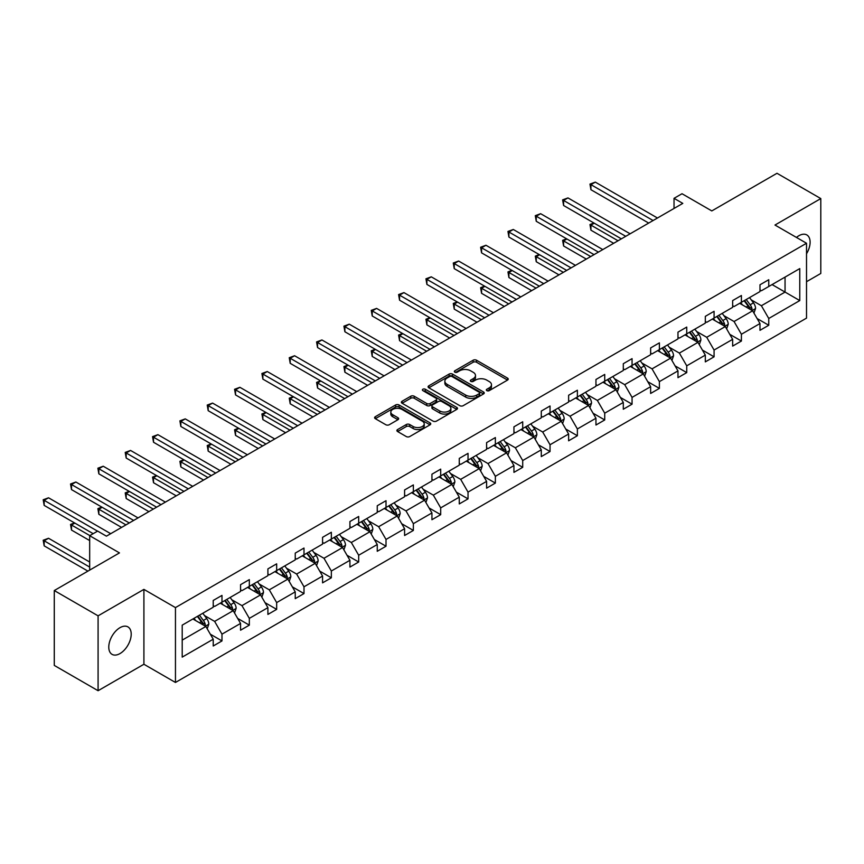 <?xml version="1.0" encoding="UTF-8"?>
<svg xmlns="http://www.w3.org/2000/svg" width="864" height="864" viewBox="0 0 864 864"><rect width="100%" height="100%" fill="white"/><g stroke="black" fill="none" stroke-linecap="round" stroke-linejoin="round"><path stroke-width="1.3" d="M486.832 390.647A1.706 0.983 0 0 0 489.24 390.647L507.514 380.095A2.43 1.404 0 0 0 508.226 379.102A2.43 1.404 0 0 0 507.514 378.108L476.55 360.234A2.43 1.404 0 0 0 473.116 360.234L454.831 370.786A1.706 0.983 0 0 0 454.334 371.477A1.706 0.983 0 0 0 454.831 372.179A1.706 0.983 0 0 0 457.24 372.179L459.605 370.807A7.787 4.493 0 0 1 470.621 370.807L473.202 372.298A7.787 4.493 0 0 1 475.481 375.473A7.787 4.493 0 0 1 473.202 378.659L470.837 380.02A1.706 0.983 0 0 0 470.34 380.711A1.706 0.983 0 0 0 470.837 381.413A1.706 0.983 0 0 0 473.245 381.413L475.61 380.041A7.787 4.493 0 0 1 486.616 380.041L489.197 381.532A7.787 4.493 0 0 1 491.476 384.718A7.787 4.493 0 0 1 489.197 387.893L486.832 389.254A1.706 0.983 0 0 0 486.335 389.956A1.706 0.983 0 0 0 486.832 390.647L486.832 389.254M119.988 653.573A15.865 9.158 120 0 0 130.356 639.598A15.865 9.158 120 0 0 127.926 626.886A15.865 9.158 120 0 0 119.988 627.674A15.865 9.158 120 0 0 109.631 641.65A15.865 9.158 120 0 0 112.061 654.361A15.865 9.158 120 0 0 119.988 653.573M806.522 253.768A15.865 9.158 120 0 0 806.825 234.932A15.865 9.158 120 0 0 798.898 235.721A15.865 9.158 120 0 0 796.446 237.438M806.522 281.707L820.8 273.456L820.8 198.58L776.984 173.286L711.796 210.924L682.009 193.73L674.028 198.331L674.028 208.451M98.086 690.714L143.91 664.254L143.91 589.378L98.086 615.838L98.086 690.714L54.281 665.42L54.281 590.544L119.47 552.906L89.672 535.702L89.672 570.11M98.086 615.838L54.281 590.544M397.602 429.548A2.43 1.404 0 0 0 396.889 430.542A2.43 1.404 0 0 0 397.602 431.536L406.285 436.558A2.43 1.404 0 0 0 409.73 436.558L430.024 424.84A2.43 1.404 0 0 0 430.736 423.846A2.43 1.404 0 0 0 430.024 422.852L399.06 404.978A2.43 1.404 0 0 0 395.615 404.978L375.322 416.696A2.43 1.404 0 0 0 374.609 417.69A2.43 1.404 0 0 0 375.322 418.684L385.819 424.732A2.43 1.404 0 0 0 389.254 424.732L397.937 419.72A2.43 1.404 0 0 0 398.65 418.727A2.43 1.404 0 0 0 397.937 417.733L392.742 414.731A6.512 3.758 0 0 1 390.83 412.074A6.512 3.758 0 0 1 394.848 408.607A6.512 3.758 0 0 1 401.944 409.417L422.323 421.189A6.512 3.758 0 0 1 424.235 423.846A6.512 3.758 0 0 1 420.217 427.313A6.512 3.758 0 0 1 413.122 426.503L409.73 424.537A2.43 1.404 0 0 0 406.285 424.537L397.602 429.548L397.602 431.536M89.672 535.702L97.654 531.101L106.412 536.166L682.798 203.386L674.028 198.331M143.91 589.378L175.457 607.597L806.522 243.248L806.522 318.125L175.457 682.463L175.457 607.597M820.8 198.58L774.976 225.04L806.522 243.248M459.778 405.67A2.43 1.404 0 0 0 463.223 405.67L483.516 393.952A2.43 1.404 0 0 0 484.229 392.958A2.43 1.404 0 0 0 483.516 391.964L452.552 374.09A2.43 1.404 0 0 0 449.118 374.09L428.814 385.808A2.43 1.404 0 0 0 428.101 386.802A2.43 1.404 0 0 0 428.814 387.796L459.778 405.67M423.565 391.014A1.706 0.983 0 0 1 425.293 391.252L425.293 389.232L456.775 407.408A2.43 1.404 0 0 1 457.488 408.402A2.43 1.404 0 0 1 456.775 409.396L436.471 421.114A2.43 1.404 0 0 1 433.037 421.114L402.073 403.24L402.073 401.252A2.43 1.404 0 0 0 401.36 402.246A2.43 1.404 0 0 0 402.073 403.24M402.073 401.252L410.756 396.23A2.43 1.404 0 0 1 414.202 396.23L426.751 403.488A2.43 1.404 0 0 0 430.196 403.488L435.953 400.162A2.43 1.404 0 0 0 436.666 399.168A2.43 1.404 0 0 0 435.953 398.174L422.885 390.625A1.706 0.983 0 0 1 422.388 389.923A1.706 0.983 0 0 1 423.436 389.016A1.706 0.983 0 0 1 425.293 389.232M182.207 625.147L213.224 607.241L213.224 600.458L221.983 595.404L221.983 602.176L240.559 591.451L240.559 584.68L249.329 579.614L249.329 586.397L267.905 575.672L267.905 568.89L276.664 563.836L276.664 570.607L295.24 559.883L295.24 553.111L303.998 548.046L303.998 554.828L322.574 544.104L322.574 537.322L331.344 532.267L331.344 539.05L349.92 528.325L349.92 521.543L358.679 516.478L358.679 523.26L377.255 512.536L377.255 505.753L386.014 500.699L386.014 507.481L404.59 496.757L404.59 489.974L413.359 484.92L413.359 491.692L431.935 480.967L431.935 474.196L440.694 469.13L440.694 475.913L459.27 465.188L459.27 458.406L468.029 453.352L468.029 460.123L486.605 449.399L486.605 442.627L495.364 437.562L495.364 444.344L513.94 433.62L513.94 426.838L522.709 421.783L522.709 428.555L541.285 417.83L541.285 411.059L550.044 405.994L550.044 412.776L568.62 402.052L568.62 395.269L577.379 390.215L577.379 396.997L595.955 386.273L595.955 379.49L604.724 374.425L604.724 381.208L623.3 370.483L623.3 363.701L632.059 358.646L632.059 365.429L650.635 354.704L650.635 347.922L659.394 342.868L659.394 349.639L677.97 338.915L677.97 332.143L686.74 327.078L686.74 333.86L705.316 323.136L705.316 316.354L714.074 311.299L714.074 318.071L732.65 307.346L732.65 300.575L741.409 295.51L741.409 302.292L759.985 291.568L759.985 284.785L768.755 279.731L768.755 286.502L799.772 268.596L799.772 300.575L768.755 318.481L768.755 325.264L759.985 330.318L759.985 323.536L741.409 334.26L741.409 341.042L732.65 346.097L732.65 339.325L714.074 350.05L714.074 356.821L705.316 361.886L705.316 355.104L686.74 365.828L686.74 372.611L677.97 377.665L677.97 370.894L659.394 381.618L659.394 388.39L650.635 393.455L650.635 386.672L632.059 397.397L632.059 404.179L623.3 409.234L623.3 402.451L604.724 413.186L604.724 419.958L595.955 425.023L595.955 418.241L577.379 428.965L577.379 435.748L568.62 440.802L568.62 434.02L550.044 444.744L550.044 451.526L541.285 456.592L541.285 449.809L522.709 460.534L522.709 467.316L513.94 472.37L513.94 465.588L495.364 476.312L495.364 483.095L486.605 488.149L486.605 481.378L468.029 492.102L468.029 498.874L459.27 503.939L459.27 497.156L440.694 507.881L440.694 514.663L431.935 519.718L431.935 512.946L413.359 523.67L413.359 530.442L404.59 535.507L404.59 528.725L386.014 539.449L386.014 546.232L377.255 551.286L377.255 544.514L358.679 555.239L358.679 562.01L349.92 567.076L349.92 560.293L331.344 571.018L331.344 577.8L322.574 582.854L322.574 576.072L303.998 586.796L303.998 593.579L295.24 598.644L295.24 591.862L276.664 602.586L276.664 609.368L267.905 614.423L267.905 607.64L249.329 618.365L249.329 625.147L240.559 630.202L240.559 623.43L221.983 634.154L221.983 640.926L213.224 645.991L213.224 639.209L182.207 657.115L182.207 625.147M220.234 603.191L233.204 610.675L214.628 621.4L204.487 615.546M214.628 621.4L221.983 634.154M233.204 610.675L240.559 623.43M213.224 605.621L214.628 606.431L221.983 602.176M247.568 587.412L260.539 594.896L241.963 605.621L231.822 599.767M241.963 605.621L249.329 618.365M260.539 594.896L267.905 607.64M240.559 589.831L241.963 590.641L249.329 586.397M274.914 571.622L287.874 579.107L269.298 589.831L259.157 583.978M269.298 589.831L276.664 602.586M287.874 579.107L295.24 591.862M267.905 574.052L269.298 574.862L276.664 570.607M302.249 555.844L315.22 563.328L296.644 574.052L286.502 568.199M296.644 574.052L303.998 586.796M315.22 563.328L322.574 576.072M295.24 558.274L296.644 559.084L303.998 554.828M329.584 540.054L342.554 547.549L323.978 558.274L313.837 552.409M323.978 558.274L331.344 571.018M342.554 547.549L349.92 560.293M322.574 542.484L323.978 543.294L331.344 539.05M356.929 524.275L369.889 531.76L351.313 542.484L341.172 536.63M351.313 542.484L358.679 555.239M369.889 531.76L377.255 544.514M349.92 526.705L351.313 527.515L358.679 523.26M384.264 508.486L397.235 515.981L378.659 526.705L368.507 520.841M378.659 526.705L386.014 539.449M397.235 515.981L404.59 528.725M377.255 510.916L378.659 511.726L386.014 507.481M411.599 492.707L424.57 500.191L405.994 510.916L395.852 505.062M405.994 510.916L413.359 523.67M424.57 500.191L431.935 512.946M404.59 495.137L405.994 495.947L413.359 491.692M438.944 476.928L451.904 484.412L433.328 495.137L423.187 489.283M433.328 495.137L440.694 507.881M451.904 484.412L459.27 497.156M431.935 479.347L433.328 480.157L440.694 475.913M466.279 461.138L479.25 468.623L460.674 479.347L450.522 473.494M460.674 479.347L468.029 492.102M479.25 468.623L486.605 481.378M459.27 463.568L460.674 464.378L468.029 460.123M493.614 445.36L506.585 452.844L488.009 463.568L477.868 457.715M488.009 463.568L495.364 476.312M506.585 452.844L513.94 465.588M486.605 447.779L488.009 448.589L495.364 444.344M520.96 429.57L533.92 437.054L515.344 447.779L505.202 441.925M515.344 447.779L522.709 460.534M533.92 437.054L541.285 449.809M513.94 432L515.344 432.81L522.709 428.555M548.294 413.791L561.265 421.276L542.689 432L532.537 426.146M542.689 432L550.044 444.744M561.265 421.276L568.62 434.02M541.285 416.221L542.689 417.02L550.044 412.776M575.629 398.002L588.6 405.497L570.024 416.221L559.883 410.357M570.024 416.221L577.379 428.965M588.6 405.497L595.955 418.241M568.62 400.432L570.024 401.242L577.379 396.997M602.964 382.223L615.935 389.707L597.359 400.432L587.218 394.578M597.359 400.432L604.724 413.186M615.935 389.707L623.3 402.451M595.955 384.653L597.359 385.463L604.724 381.208M630.31 366.433L643.28 373.928L624.704 384.653L614.552 378.788M624.704 384.653L632.059 397.397M643.28 373.928L650.635 386.672M623.3 368.863L624.704 369.673L632.059 365.429M657.644 350.654L670.615 358.139L652.039 368.863L641.898 363.01M652.039 368.863L659.394 381.618M670.615 358.139L677.97 370.894M650.635 353.084L652.039 353.894L659.394 349.639M684.979 334.865L697.95 342.36L679.374 353.084L669.233 347.231M679.374 353.084L686.74 365.828M697.95 342.36L705.316 355.104M677.97 337.295L679.374 338.105L686.74 333.86M712.325 319.086L725.296 326.57L706.72 337.295L696.568 331.441M706.72 337.295L714.074 350.05M725.296 326.57L732.65 339.325M705.316 321.516L706.72 322.326L714.074 318.071M739.66 303.307L752.63 310.792L734.054 321.516L723.913 315.662M734.054 321.516L741.409 334.26M752.63 310.792L759.985 323.536M732.65 305.726L734.054 306.536L741.409 302.292M772.081 284.58L785.052 292.075L761.389 305.726L751.248 299.873M761.389 305.726L768.755 318.481M799.772 300.575L785.052 292.075L785.052 277.096L799.772 268.596M143.91 664.254L175.457 682.463M759.985 289.948L761.389 290.758L768.755 286.502M182.207 640.127L205.859 626.465L192.899 618.98M205.859 626.465L213.224 639.209M757.102 318.535L768.755 325.264M729.756 334.314L741.409 341.042M702.421 350.093L714.074 356.821M675.086 365.882L686.74 372.611M647.741 381.661L659.394 388.39M620.406 397.451L632.059 404.179M593.071 413.23L604.724 419.958M565.726 429.019L577.379 435.748M538.391 444.798L550.044 451.526M511.056 460.588L522.709 467.316M483.71 476.366L495.364 483.095M456.376 492.145L468.029 498.874M429.041 507.935L440.694 514.663M401.695 523.714L413.359 530.442M374.36 539.503L386.014 546.232M347.026 555.282L358.679 562.01M319.68 571.072L331.344 577.8M292.345 586.85L303.998 593.579M265.01 602.64L276.664 609.368M237.676 618.419L249.329 625.147M210.33 634.198L221.983 640.926M487.512 390.884L489.197 389.912A7.787 4.493 0 0 0 491.476 386.737L491.476 384.718M475.481 375.473L475.481 377.503A7.787 4.493 0 0 1 473.202 380.678L471.517 381.65M507.514 378.108L507.514 380.095L476.55 362.254A2.43 1.404 0 0 0 473.116 362.254L455.512 372.416M483.484 393.973L452.552 376.11A2.43 1.404 0 0 0 449.118 376.11L428.846 387.806M479.218 393.649A1.706 0.983 0 0 0 479.714 392.958A1.706 0.983 0 0 0 479.218 392.256L452.045 376.574A1.706 0.983 0 0 0 449.636 376.574L447.142 378.011A7.787 4.493 0 0 0 444.863 381.186A7.787 4.493 0 0 0 447.142 384.361L465.718 395.096A7.787 4.493 0 0 0 476.723 395.096L479.218 393.649L479.218 395.68A1.706 0.983 0 0 0 479.714 394.978L479.714 392.958M444.863 381.186L444.863 383.216A7.787 4.493 0 0 0 447.142 386.392L447.142 384.361M479.218 395.68L476.723 397.116A7.787 4.493 0 0 1 465.718 397.116L447.142 386.392M402.106 403.25L410.756 398.261L410.756 396.23M436.666 399.168L436.666 401.188A2.43 1.404 0 0 1 435.953 402.181L430.196 405.508A2.43 1.404 0 0 1 426.751 405.508L414.202 398.261A2.43 1.404 0 0 0 410.756 398.261M425.293 391.252L456.743 409.406M439.787 411.005A6.512 3.758 0 0 0 446.872 411.826A6.512 3.758 0 0 0 450.889 408.348A6.512 3.758 0 0 0 448.988 405.691L441.806 401.544A2.43 1.404 0 0 0 438.361 401.544L432.605 404.87A2.43 1.404 0 0 0 431.892 405.864A2.43 1.404 0 0 0 432.605 406.858L439.787 411.005L439.787 413.035A6.512 3.758 0 0 0 446.872 413.845A6.512 3.758 0 0 0 450.889 410.378L450.889 408.348M431.892 405.864L431.892 407.894A2.43 1.404 0 0 0 432.605 408.888L432.605 406.858M439.787 413.035L432.605 408.888M424.235 423.846L424.235 425.866A6.512 3.758 0 0 1 420.217 429.332A6.512 3.758 0 0 1 413.122 428.522L409.73 426.557A2.43 1.404 0 0 0 406.285 426.557L397.634 431.557M390.83 412.074L390.83 414.094A6.512 3.758 0 0 0 392.742 416.75L392.742 414.731M397.937 417.733L397.937 419.72L392.742 416.75M429.991 424.85L399.06 406.998A2.43 1.404 0 0 0 395.615 406.998L375.354 418.694M753.959 313.092L755.568 308.437A6.566 3.791 -120 0 0 753.473 302.854L749.542 297.594M742.489 304.938L740.783 302.659M594.259 223.204L590.933 225.126L590.933 230.18L613.656 243.302M751.658 310.23L752.026 308.718A6.566 3.791 -120 0 0 750.146 304.776L746.215 299.516M744.563 300.467L748.894 306.245A3.348 1.933 60 0 1 749.509 307.271L752.026 308.718M744.109 300.737L748.04 305.986A6.566 3.791 60 0 1 749.682 309.085M590.933 230.18L589.972 224.564L618.041 240.775M589.972 224.564L593.87 222.977M653.087 220.536L590.933 184.648L595.307 182.12L657.472 218.009M648.713 223.074L590.933 189.713L590.933 184.648L589.972 184.097L595.307 182.12M590.933 189.713L589.972 184.097M726.624 328.882L728.233 324.227A6.566 3.791 -120 0 0 726.138 318.632L722.207 313.384M715.144 320.717L713.437 318.438M566.924 238.982L563.587 240.905L563.587 245.97L586.321 259.092M724.324 326.009L724.691 324.508A6.566 3.791 -120 0 0 722.812 320.555L718.87 315.306M717.228 316.256L721.559 322.034A3.348 1.933 60 0 1 722.164 323.05L724.691 324.508M716.774 316.516L720.706 321.775A6.566 3.791 60 0 1 722.347 324.875M563.587 245.97L562.626 240.354L590.706 256.554M562.626 240.354L566.536 238.766M699.289 344.66L700.898 340.006A6.566 3.791 -120 0 0 698.803 334.422L694.861 329.162M687.809 336.506L686.102 334.228M539.579 254.772L536.252 256.694L536.252 261.749L558.986 274.871M696.978 341.798L697.345 340.286A6.566 3.791 -120 0 0 695.466 336.344L691.535 331.085M689.893 332.035L694.224 337.813A3.348 1.933 60 0 1 694.829 338.828L697.345 340.286M689.429 332.305L693.371 337.554A6.566 3.791 60 0 1 695.002 340.654M536.252 261.749L535.291 256.133L563.36 272.344M535.291 256.133L539.201 254.545M625.752 236.326L563.587 200.437L567.972 197.91L630.137 233.798M621.367 238.853L563.587 205.492L563.587 200.437L562.626 199.876L567.972 197.91M563.587 205.492L562.626 199.876M598.417 252.104L536.252 216.216L540.637 213.689L602.791 249.577M594.032 254.632L536.252 221.281L536.252 216.216L535.291 215.665L540.637 213.689M536.252 221.281L535.291 215.665M671.944 360.45L673.553 355.795A6.566 3.791 -120 0 0 671.458 350.201L667.526 344.952M660.474 352.285L658.768 350.006M512.244 270.551L508.918 272.473L508.918 277.538L531.641 290.66M669.643 357.577L670.01 356.076A6.566 3.791 -120 0 0 668.131 352.123L664.2 346.874M662.548 347.825L666.878 353.603A3.348 1.933 60 0 1 667.494 354.618L670.01 356.076M662.094 348.084L666.025 353.333A6.566 3.791 60 0 1 667.667 356.443M508.918 277.538L507.956 271.922L536.026 288.122M507.956 271.922L511.855 270.324M571.072 267.894L508.918 232.006L513.292 229.478L575.456 265.356M566.698 270.421L508.918 237.06L508.918 232.006L507.956 231.444L513.292 229.478M508.918 237.06L507.956 231.444M644.609 376.229L646.218 371.574A6.566 3.791 -120 0 0 644.123 365.98L640.192 360.731M633.128 368.064L631.422 365.796M484.909 286.34L481.572 288.263L481.572 293.317L504.306 306.439M642.308 373.367L642.676 371.855A6.566 3.791 -120 0 0 640.796 367.902L636.854 362.653M635.213 363.604L639.544 369.382A3.348 1.933 60 0 1 640.148 370.397L642.676 371.855M634.759 363.874L638.69 369.122A6.566 3.791 60 0 1 640.332 372.222M481.572 293.317L480.611 287.701L508.691 303.912M480.611 287.701L484.52 286.114M543.737 283.673L481.572 247.784L485.957 245.257L548.122 281.146M539.352 286.2L481.572 252.85L481.572 247.784L480.611 247.234L485.957 245.257M481.572 252.85L480.611 247.234M617.274 392.018L618.883 387.364A6.566 3.791 -120 0 0 616.788 381.769L612.846 376.52M605.794 383.854L604.087 381.575M457.564 302.119L454.237 304.042L454.237 309.096L476.971 322.218M614.963 389.146L615.341 387.644A6.566 3.791 -120 0 0 613.451 383.692L609.52 378.443M607.878 379.393L612.209 385.171A3.348 1.933 60 0 1 612.814 386.186L615.341 387.644M607.414 379.652L611.356 384.901A6.566 3.791 60 0 1 612.986 388.001M454.237 309.096L453.276 303.48L481.345 319.691M453.276 303.48L457.186 301.892M516.402 299.462L454.237 263.574L458.622 261.036L520.776 296.924M512.017 301.99L454.237 268.628L454.237 263.574L453.276 263.012L458.622 261.036M454.237 268.628L453.276 263.012M589.928 407.797L591.538 403.142A6.566 3.791 -120 0 0 589.442 397.548L585.511 392.299M578.459 399.632L576.752 397.354M430.229 317.898L426.902 319.82L426.902 324.886L449.626 338.008M587.628 404.935L587.995 403.423A6.566 3.791 -120 0 0 586.116 399.47L582.185 394.222M580.532 395.172L584.863 400.95A3.348 1.933 60 0 1 585.479 401.965L587.995 403.423M580.079 395.431L584.01 400.691A6.566 3.791 60 0 1 585.652 403.79M426.902 324.886L425.941 319.27L454.01 335.48M425.941 319.27L429.84 317.682M489.056 315.241L426.902 279.353L431.276 276.826L493.441 312.714M484.682 317.768L426.902 284.418L426.902 279.353L425.941 278.802L431.276 276.826M426.902 284.418L425.941 278.802M562.594 423.587L564.203 418.932A6.566 3.791 -120 0 0 562.108 413.338L558.176 408.078M551.113 415.422L549.407 413.143M402.894 333.688L399.557 335.61L399.557 340.664L422.291 353.786M560.293 420.714L560.66 419.213A6.566 3.791 -120 0 0 558.781 415.26L554.839 410M553.198 410.951L557.528 416.74A3.348 1.933 60 0 1 558.133 417.755L560.66 419.213M552.744 411.221L556.675 416.47A6.566 3.791 60 0 1 558.317 419.569M399.557 340.664L398.596 335.048L426.676 351.259M398.596 335.048L402.505 333.461M461.722 331.02L399.557 295.142L403.942 292.604L466.106 328.493M457.337 333.558L399.557 300.197L399.557 295.142L398.596 294.581L403.942 292.604M399.557 300.197L398.596 294.581M535.259 439.366L536.868 434.711A6.566 3.791 -120 0 0 534.773 429.116L530.831 423.868M523.778 431.201L522.072 428.922M375.559 349.466L372.222 351.389L372.222 356.454L394.956 369.576M532.958 436.504L533.326 434.992A6.566 3.791 -120 0 0 531.436 431.039L527.504 425.79M525.863 426.74L530.194 432.518A3.348 1.933 60 0 1 530.798 433.534L533.326 434.992M525.398 427L529.34 432.259A6.566 3.791 60 0 1 530.971 435.359M372.222 356.454L371.261 350.838L399.33 367.049M371.261 350.838L375.17 349.25M434.387 346.81L372.222 310.921L376.607 308.394L438.761 344.282M430.002 349.337L372.222 315.976L372.222 310.921L371.261 310.36L376.607 308.394M372.222 315.976L371.261 310.36M507.913 455.144L509.533 450.49A6.566 3.791 -120 0 0 507.427 444.906L503.496 439.646M496.444 446.99L494.737 444.712M348.214 365.256L344.887 367.178L344.887 372.233L367.61 385.355M505.613 452.282L505.98 450.77A6.566 3.791 -120 0 0 504.101 446.828L500.17 441.569M498.528 442.519L502.848 448.308A3.348 1.933 60 0 1 503.464 449.323L505.98 450.77M498.064 442.789L501.995 448.038A6.566 3.791 60 0 1 503.636 451.138M344.887 372.233L343.926 366.617L371.995 382.828M343.926 366.617L347.825 365.029M480.578 470.934L482.188 466.279A6.566 3.791 -120 0 0 480.092 460.685L476.161 455.436M469.098 462.769L467.392 460.49M320.879 381.035L317.552 382.957L317.552 388.022L340.276 401.144M478.278 468.061L478.645 466.56A6.566 3.791 -120 0 0 476.766 462.607L472.835 457.358M471.182 458.309L475.513 464.087A3.348 1.933 60 0 1 476.118 465.102L478.645 466.56M470.729 458.568L474.66 463.828A6.566 3.791 60 0 1 476.302 466.927M317.552 388.022L316.58 382.406L344.66 398.606M316.58 382.406L320.49 380.819M453.244 486.713L454.853 482.058A6.566 3.791 -120 0 0 452.758 476.474L448.816 471.215M441.763 478.559L440.057 476.28M293.544 396.824L290.207 398.747L290.207 403.801L312.941 416.923M450.943 483.851L451.31 482.339A6.566 3.791 -120 0 0 449.42 478.397L445.489 473.137M443.848 474.088L448.178 479.866A3.348 1.933 60 0 1 448.783 480.892L451.31 482.339M443.383 474.358L447.325 479.606A6.566 3.791 60 0 1 448.956 482.706M290.207 403.801L289.246 398.185L317.315 414.396M289.246 398.185L293.155 396.598M425.898 502.502L427.518 497.848A6.566 3.791 -120 0 0 425.412 492.253L421.481 487.004M414.428 494.338L412.722 492.059M266.198 412.603L262.872 414.526L262.872 419.591L285.595 432.713M423.598 499.63L423.965 498.128A6.566 3.791 -120 0 0 422.086 494.176L418.154 488.927M416.513 489.877L420.833 495.655A3.348 1.933 60 0 1 421.448 496.67L423.965 498.128M416.048 490.136L419.98 495.385A6.566 3.791 60 0 1 421.621 498.496M262.872 419.591L261.911 413.975L289.98 430.175M261.911 413.975L265.82 412.387M398.563 518.281L400.172 513.626A6.566 3.791 -120 0 0 398.077 508.032L394.146 502.783M387.083 510.116L385.387 507.848M238.864 428.393L235.537 430.315L235.537 435.37L258.26 448.492M396.263 515.419L396.63 513.907A6.566 3.791 -120 0 0 394.751 509.954L390.82 504.706M389.167 505.656L393.498 511.434A3.348 1.933 60 0 1 394.103 512.449L396.63 513.907M388.714 505.926L392.645 511.175A6.566 3.791 60 0 1 394.286 514.274M235.537 435.37L234.565 429.754L262.645 445.964M234.565 429.754L238.475 428.166M371.228 534.071L372.838 529.416A6.566 3.791 -120 0 0 370.742 523.822L366.811 518.573M359.748 525.906L358.042 523.627M211.529 444.172L208.192 446.094L208.192 451.148L230.926 464.27M368.928 531.198L369.295 529.697A6.566 3.791 -120 0 0 367.416 525.744L363.474 520.495M361.832 521.446L366.163 527.224A3.348 1.933 60 0 1 366.768 528.239L369.295 529.697M361.368 521.705L365.31 526.954A6.566 3.791 60 0 1 366.941 530.053M208.192 451.148L207.23 445.532L235.3 461.743M207.23 445.532L211.14 443.945M343.883 549.85L345.503 545.195A6.566 3.791 -120 0 0 343.397 539.6L339.466 534.352M332.413 541.685L330.707 539.406M184.183 459.95L180.857 461.873L180.857 466.938L203.58 480.06M341.582 546.988L341.95 545.476A6.566 3.791 -120 0 0 340.07 541.523L336.139 536.274M334.498 537.224L338.818 543.002A3.348 1.933 60 0 1 339.433 544.018L341.95 545.476M334.033 537.484L337.964 542.743A6.566 3.791 60 0 1 339.606 545.843M180.857 466.938L179.896 461.322L207.965 477.533M179.896 461.322L183.805 459.734M316.548 565.639L318.157 560.984A6.566 3.791 -120 0 0 316.062 555.39L312.131 550.13M305.078 557.474L303.372 555.196M156.848 475.74L153.522 477.662L153.522 482.717L176.245 495.839M314.248 562.766L314.615 561.265A6.566 3.791 -120 0 0 312.736 557.312L308.804 552.053M307.152 553.003L311.483 558.792A3.348 1.933 60 0 1 312.088 559.807L314.615 561.265M306.698 553.273L310.63 558.522A6.566 3.791 60 0 1 312.271 561.622M153.522 482.717L152.55 477.101L180.63 493.312M152.55 477.101L156.46 475.513M289.213 581.418L290.822 576.763A6.566 3.791 -120 0 0 288.727 571.169L284.796 565.92M277.733 573.253L276.026 570.974M129.514 491.519L126.176 493.441L126.176 498.506L148.91 511.628M286.913 578.556L287.28 577.044A6.566 3.791 -120 0 0 285.401 573.091L281.459 567.842M279.817 568.793L284.148 574.571A3.348 1.933 60 0 1 284.753 575.586L287.28 577.044M279.364 569.052L283.295 574.312A6.566 3.791 60 0 1 284.926 577.411M126.176 498.506L125.215 492.89L153.284 509.101M125.215 492.89L129.125 491.303M261.868 597.208L263.488 592.553A6.566 3.791 -120 0 0 261.392 586.958L257.45 581.699M250.398 589.043L248.692 586.764M102.168 507.308L98.842 509.231L98.842 514.285L121.565 527.407M259.567 594.335L259.934 592.823A6.566 3.791 -120 0 0 258.055 588.881L254.124 583.621M252.482 584.572L256.813 590.36A3.348 1.933 60 0 1 257.418 591.376L259.934 592.823M252.018 584.842L255.949 590.09A6.566 3.791 60 0 1 257.591 593.19M98.842 514.285L97.88 508.669L125.95 524.88M97.88 508.669L101.79 507.082M407.041 362.588L344.887 326.7L349.261 324.173L411.426 360.061M402.667 365.126L344.887 331.765L344.887 326.7L343.926 326.149L349.261 324.173M344.887 331.765L343.926 326.149M379.706 378.378L317.552 342.49L321.926 339.962L384.091 375.851M375.322 380.905L317.552 347.544L317.552 342.49L316.58 341.928L321.926 339.962M317.552 347.544L316.58 341.928M352.372 394.157L290.207 358.268L294.592 355.741L356.746 391.63M347.987 396.684L290.207 363.334L290.207 358.268L289.246 357.718L294.592 355.741M290.207 363.334L289.246 357.718M325.026 409.946L262.872 374.058L267.257 371.531L329.411 407.408M320.652 412.474L262.872 379.112L262.872 374.058L261.911 373.496L267.257 371.531M262.872 379.112L261.911 373.496M297.691 425.725L235.537 389.837L239.911 387.31L302.076 423.198M293.306 428.252L235.537 394.902L235.537 389.837L234.565 389.286L239.911 387.31M235.537 394.902L234.565 389.286M270.356 441.515L208.192 405.626L212.576 403.088L274.73 438.977M265.972 444.042L208.192 410.681L208.192 405.626L207.23 405.065L212.576 403.088M208.192 410.681L207.23 405.065M243.011 457.294L180.857 421.405L185.242 418.878L247.396 454.766M238.637 459.821L180.857 426.47L180.857 421.405L179.896 420.854L185.242 418.878M180.857 426.47L179.896 420.854M215.676 473.072L153.522 437.195L157.896 434.657L220.061 470.545M211.291 475.61L153.522 442.249L153.522 437.195L152.55 436.633L157.896 434.657M153.522 442.249L152.55 436.633M188.341 488.862L126.176 452.974L130.561 450.446L192.715 486.335M183.956 491.389L126.176 458.028L126.176 452.974L125.215 452.412L130.561 450.446M126.176 458.028L125.215 452.412M160.996 504.641L98.842 468.752L103.226 466.225L165.38 502.114M156.622 507.179L98.842 473.818L98.842 468.752L97.88 468.202L103.226 466.225M98.842 473.818L97.88 468.202M234.533 612.986L236.142 608.332A6.566 3.791 -120 0 0 234.047 602.737L230.116 597.488M223.063 604.822L221.357 602.543M74.833 523.087L71.507 525.01L71.507 530.075L89.672 540.562M232.232 610.124L232.6 608.612A6.566 3.791 -120 0 0 230.72 604.66L226.789 599.411M225.137 600.361L229.468 606.139A3.348 1.933 60 0 1 230.072 607.154L232.6 608.612M224.683 600.62L228.614 605.88A6.566 3.791 60 0 1 230.256 608.98M71.507 530.075L70.535 524.459L89.845 535.604M70.535 524.459L74.444 522.871M133.661 520.43L71.507 484.542L75.881 482.015L138.046 517.903M129.276 522.958L71.507 489.596L71.507 484.542L70.535 483.98L75.881 482.015M71.507 489.596L70.535 483.98M207.198 628.765L208.807 624.11A6.566 3.791 -120 0 0 206.712 618.527L202.781 613.267M195.718 620.611L194.011 618.332M89.672 562.01L48.546 538.272L44.161 540.799L44.161 545.854L87.923 571.115M204.898 625.903L205.265 624.391A6.566 3.791 -120 0 0 203.386 620.449L199.444 615.19M197.802 616.14L202.133 621.918A3.348 1.933 60 0 1 202.738 622.944L205.265 624.391M197.348 616.41L201.28 621.659A6.566 3.791 60 0 1 202.91 624.758M44.161 545.854L43.2 540.238L89.672 567.076M43.2 540.238L48.546 538.272M97.556 531.155L44.161 500.321L48.546 497.794L110.7 533.682M93.182 533.682L44.161 505.386L44.161 500.321L43.2 499.77L48.546 497.794M44.161 505.386L43.2 499.77M489.197 389.912L489.197 387.893M470.837 381.413L470.837 380.02M473.202 380.678L473.202 378.659M454.831 372.179L454.831 370.786M473.116 362.254L473.116 360.234M476.55 362.254L476.55 360.234M428.814 387.796L428.814 385.808M449.118 376.11L449.118 374.09M452.552 376.11L452.552 374.09M483.516 393.952L483.516 391.964M465.718 397.116L465.718 395.096M476.723 397.116L476.723 395.096M414.202 398.261L414.202 396.23M426.751 405.508L426.751 403.488M430.196 405.508L430.196 403.488M435.953 402.181L435.953 400.162M456.775 409.396L456.775 407.408M406.285 426.557L406.285 424.537M409.73 426.557L409.73 424.537M413.122 428.522L413.122 426.503M375.322 418.684L375.322 416.696M395.615 406.998L395.615 404.978M399.06 406.998L399.06 404.978M430.024 424.84L430.024 422.852M752.155 310.522L755.525 308.567M750.146 304.776L753.473 302.854M746.172 307.066L748.04 305.986M724.82 326.3L728.19 324.356M722.812 320.555L726.138 318.632M718.837 322.844L720.706 321.775M697.475 342.079L700.855 340.135M695.466 336.344L698.803 334.422M691.502 338.634L693.371 337.554M670.14 357.869L673.51 355.925M668.131 352.123L671.458 350.201M664.157 354.413L666.025 353.333M642.805 373.648L646.175 371.704M640.796 367.902L644.123 365.98M636.822 370.202L638.69 369.122M615.46 389.437L618.84 387.482M613.451 383.692L616.788 381.769M609.487 385.981L611.356 384.901M588.125 405.216L591.505 403.272M586.116 399.47L589.442 397.548M582.142 401.771L584.01 400.691M560.79 421.006L564.16 419.051M558.781 415.26L562.108 413.338M554.807 417.55L556.675 416.47M533.444 436.784L536.825 434.84M531.436 431.039L534.773 429.116M527.472 433.328L529.34 432.259M506.11 452.574L509.49 450.619M504.101 446.828L507.427 444.906M500.137 449.118L501.995 448.038M478.775 468.353L482.144 466.409M476.766 462.607L480.092 460.685M472.792 464.897L474.66 463.828M451.44 484.132L454.81 482.188M449.42 478.397L452.758 476.474M445.457 480.686L447.325 479.606M424.094 499.921L427.475 497.977M422.086 494.176L425.412 492.253M418.122 496.465L419.98 495.385M396.76 515.7L400.129 513.756M394.751 509.954L398.077 508.032M390.776 512.255L392.645 511.175M369.425 531.49L372.794 529.535M367.416 525.744L370.742 523.822M363.442 528.034L365.31 526.954M342.079 547.268L345.46 545.324M340.07 541.523L343.397 539.6M336.107 543.823L337.964 542.743M314.744 563.058L318.114 561.103M312.736 557.312L316.062 555.39M308.761 559.602L310.63 558.522M287.41 578.837L290.779 576.893M285.401 573.091L288.727 571.169M281.426 575.392L283.295 574.312M260.064 594.626L263.444 592.672M258.055 588.881L261.392 586.958M254.092 591.17L255.949 590.09M232.729 610.405L236.099 608.461M230.72 604.66L234.047 602.737M226.746 606.949L228.614 605.88M205.394 626.195L208.764 624.24M203.386 620.449L206.712 618.527M199.411 622.739L201.28 621.659"/></g></svg>
